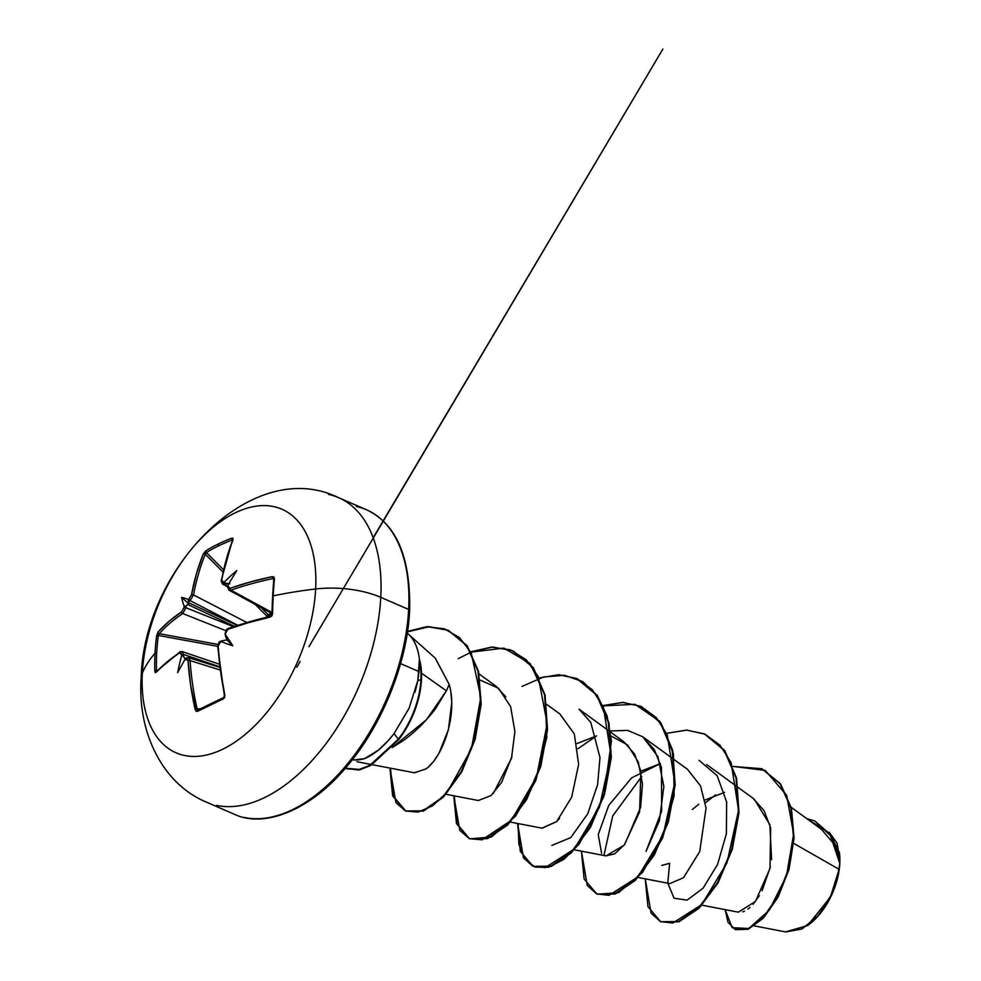 <?xml version="1.0" encoding="UTF-8"?>
<svg xmlns="http://www.w3.org/2000/svg" width="981" height="981" viewBox="0 0 981 981"><rect width="100%" height="100%" fill="white"/><g stroke="black" fill="none" stroke-linecap="round" stroke-linejoin="round"><path stroke-width="1.47" d="M225.483 635.933L226.93 639.906L225.569 634.879A265.324 168.855 -111.8 0 1 225.52 633.272L227.948 629.287A265.042 116.236 1.7 0 1 270.082 617.086L272.595 613.91A264.061 97.842 -98.7 0 1 273.221 595.896A264.061 97.842 -98.7 0 1 274.447 578.545L272.203 576.644A265.042 124.097 -175.7 0 0 230.106 588.281L227.984 586.319A265.324 168.855 -111.8 0 1 228.181 584.848A194.655 34.396 119.6 0 1 236.777 570.599A194.655 187.727 71 0 0 224.772 581.61L224.367 582.984L225.802 583.401A263.901 132.251 -172.5 0 0 224.306 583.965A263.901 132.251 7.5 0 1 225.802 583.401L229.861 583.83L224.367 582.984L224.772 581.61A265.324 132.962 -172.5 0 0 223.496 582.089L221.583 580.225A1.422 0.76 -169.8 0 0 221.154 580.654A1.422 0.76 10.2 0 1 221.583 580.225A265.042 178.456 -114.6 0 1 232.975 539.513A1.422 0.883 -158.5 0 0 232.607 540.445A1.422 0.883 21.5 0 1 232.975 539.513L231.81 538.189A264.061 173.171 -150.4 0 0 218.346 543.965A1.422 0.981 64.1 0 0 218.8 545.767A262.638 172.239 29.6 0 1 232.19 540.028A1.422 0.944 -110.7 0 1 231.81 538.189L232.975 538.275L232.975 539.513L226.378 559.182L221.583 580.225L221.939 581.917L223.496 582.089A265.324 132.962 7.5 0 1 224.772 581.61A194.655 187.727 71 0 1 236.777 570.599A194.655 34.396 119.6 0 0 228.181 584.848A265.324 168.855 68.2 0 0 227.984 586.319L228.438 588.073L230.106 588.281L250.413 581.929L272.203 576.644L273.871 576.975L274.447 578.545A264.061 97.842 81.3 0 0 273.221 595.896A265.544 120.43 3 0 1 315.637 588.992A132.766 75.157 113.5 0 1 222.785 749.19A132.766 75.157 113.5 0 1 142.331 673.052A66.389 30.104 -177 0 0 141.166 678.067A66.389 30.104 3 0 1 142.331 673.052A265.544 120.43 3 0 1 155.01 653.236A1.422 0.65 3 0 1 156.702 652.917A262.638 227.666 -149.2 0 1 158.346 635.443A1.422 0.662 -172.2 0 0 156.666 635.663A264.061 228.892 30.8 0 0 155.01 653.236A264.061 228.892 -149.2 0 1 156.666 635.663L158.051 632.009L168.732 621.549L181.681 611.776L183.901 607.705A265.324 195.035 -120.5 0 1 184.134 606.209A194.655 106.524 168.3 0 1 181.632 597.355A194.655 60.847 66 0 1 188.07 599.403A265.324 132.962 7.5 0 1 189.075 598.778L191.503 594.805L196.47 573.689L203.312 553.909L205.863 550.77A264.061 173.171 29.6 0 1 218.346 543.965A264.061 173.171 29.6 0 1 231.81 538.189A1.422 0.944 69.3 0 0 232.19 540.028A262.638 172.239 -150.4 0 0 218.8 545.767A262.638 172.239 -150.4 0 0 206.39 552.536L223.398 569.63L206.39 552.536A1.422 1.006 -121.4 0 1 205.863 550.77L203.312 553.897A265.042 186.316 62.8 0 0 191.503 594.805L189.075 598.778A265.324 132.962 -172.5 0 0 188.07 599.403L188.61 602.714L237.108 625.375L188.61 602.714L188.732 603.769L188.879 601.316A263.901 132.251 7.5 0 1 190.056 600.58A263.901 132.251 -172.5 0 0 188.879 601.316L188.07 599.403A194.655 60.847 66 0 0 181.632 597.355L188.732 603.769L186.182 605.976A263.901 193.98 59.5 0 0 185.912 607.742L233.319 626.651L185.912 607.742L182.773 613.53A263.631 123.434 -175.7 0 0 159.265 633.665L218.003 644.443L159.265 633.665A1.422 1.189 -138.5 0 1 158.051 632.009L156.666 635.663A1.422 0.662 7.8 0 1 158.346 635.443A262.638 227.666 30.8 0 0 156.702 652.917A262.638 227.666 30.8 0 0 156.506 670.624L156.506 670.624A1.422 0.625 178.3 0 0 154.814 671.041A264.061 228.892 -149.2 0 1 155.01 653.236A265.544 120.43 -177 0 0 142.331 673.052A132.766 75.157 -66.5 0 0 222.785 749.19A132.766 75.157 -66.5 0 0 315.637 588.992A132.766 75.157 -66.5 0 0 235.17 512.855A132.766 75.157 -66.5 0 0 142.331 673.052A132.766 75.157 113.5 0 1 235.17 512.855A132.766 75.157 113.5 0 1 315.637 588.992A265.544 120.43 -177 0 0 273.221 595.896A264.061 97.842 81.3 0 0 272.595 613.91L271.835 615.921L270.082 617.086L248.279 622.714L227.948 629.287L226.206 630.832L225.52 633.272A265.324 168.855 68.2 0 0 225.569 634.879A194.655 49.209 68.4 0 1 232.828 645.805A194.655 94.887 166.7 0 1 221.62 641.684A265.324 106.782 178.8 0 0 220.345 642.187L218.689 643.781L218.125 646.258L220.541 670.575L224.808 695.186L224.637 697.368L223.386 698.803L197.451 711.384L196.077 711.213L190.633 685.081L188.045 660.838L187.334 658.987L185.924 658.889A265.324 106.782 178.8 0 0 184.931 659.49A194.655 31.993 123.9 0 0 177.684 672.561A194.655 190.13 83.8 0 1 181.51 656.252A265.324 195.035 -120.5 0 1 181.448 654.646L180.835 652.843L179.523 652.782L166.598 662.334L155.93 672.451L155.17 672.512L154.814 671.041L155.93 672.451A265.042 116.236 1.7 0 1 179.523 652.782L181.448 654.646A265.324 195.035 59.5 0 0 181.51 656.252L182.503 655.222L185.801 659.857L183.533 656.338A263.901 193.98 -120.5 0 1 183.459 654.437A263.901 193.98 59.5 0 0 183.533 656.338L182.503 655.222L181.51 656.252A194.655 190.13 83.8 0 0 177.684 672.561A194.655 31.993 123.9 0 1 184.931 659.49A265.324 106.782 -1.2 0 1 185.924 658.889L188.045 660.838L190.093 660.63A263.631 185.311 62.8 0 0 197.169 709.091L200.921 708.552L197.169 709.091A263.631 185.311 -117.2 0 1 190.093 660.63L219.965 669.925L190.093 660.63L188.487 657.638L190.093 660.63L188.045 660.838A265.042 186.316 62.8 0 0 195.158 709.57L197.169 709.091L195.158 709.57L197.451 711.384A1.422 1.055 -117.3 0 1 197.892 710.109A1.422 1.055 62.7 0 0 197.451 711.384A264.061 42.109 -17.1 0 1 223.386 698.803A1.422 0.895 -114.7 0 1 223.938 697.503A1.422 0.895 65.3 0 0 223.386 698.803L224.808 695.186A265.042 178.456 -114.6 0 1 218.125 646.258L220.345 642.187A1.422 0.883 -111.8 0 1 220.786 641.218A1.422 0.883 68.2 0 0 220.345 642.187A265.324 106.782 -1.2 0 1 221.62 641.684L221.596 640.9L220.799 641.218C219.744 643.242 220.173 638.239 217.696 646.663L218.432 643.45C217.574 645.412 221.142 637.515 217.696 646.663L224.367 695.541C224.441 696.216 224.441 696.216 224.367 695.541L224.624 696.78M268.733 616.571L268.512 615.565L271.835 614.621L268.512 615.565L268.733 616.571M216.409 805.352A165.961 93.955 -66.5 0 0 380.775 597.343A66.389 30.104 -177 0 0 315.637 588.992A66.389 30.104 3 0 1 380.775 597.343A165.961 93.955 113.5 0 1 216.409 805.352M754.377 925.905L785.83 931.95L802.017 928.97L818.632 915.224L831.986 893.752L839.111 869.325L793.727 843.402L839.111 869.325L839.761 863.305L839.111 869.325L830.417 897.1L807.596 925.549L785.511 931.889M807.804 925.402A54.09 30.619 -66.5 0 0 839.797 863.599A54.09 30.619 -66.5 0 0 839.393 852.636M419.709 660.323L419.292 660.507A66.34 37.56 113.5 0 1 420.923 679.747L421.45 679.98A66.34 37.56 -66.5 0 0 419.709 660.323A66.34 37.56 113.5 0 1 421.45 679.98L420.923 679.747A66.34 37.56 -66.5 0 0 419.292 660.507L417.832 680.569L420.923 679.747L417.832 680.569L419.059 671.629L400.579 663.61L419.059 671.629L419.709 660.323M244.281 817.443A165.961 93.955 -66.5 0 0 408.648 609.434L380.775 597.343L408.648 609.434A165.961 93.955 113.5 0 1 244.281 817.443M409.629 610.489C410.745 557.22 396.336 523.646 366.391 509.728L338.519 497.637C250.964 454.877 143.3 570.268 141.178 677.932C137.217 731.752 162.123 783.758 206.402 802.127L234.275 814.23C264.097 828.553 311.492 810.527 348.868 764.052C383.559 722.47 407.434 660.887 409.629 610.489A2.845 1.288 -177 0 0 408.648 609.434A2.845 1.288 3 0 1 409.629 610.476A2.845 1.288 3 0 1 408.942 611.273L405.411 640.581M449.862 687.203L449.188 684.444L446.367 690.832L426.392 719.809L392.093 747.559L401.119 742.004C406.281 738.742 412.756 733.383 420.567 725.94C428.955 717.074 434.105 711.041 436.018 707.865L446.367 690.832L421.511 673.174L446.367 690.832L449.188 684.444L435.306 658.202L408.182 633.984M407.25 633.186A69.798 39.51 113.5 0 1 419.549 660.618A69.798 39.51 -66.5 0 0 407.25 633.186M352.351 759.723A69.798 39.51 -66.5 0 0 364.625 758.62C374.546 754.45 384.356 746.112 394.055 733.604L409.151 708.086M415.061 692.12L417.832 680.569L409.028 708.368L394.055 733.604L387.863 741.011L378.237 750.232L364.625 758.62A69.798 39.51 113.5 0 1 353.099 759.809M839.773 863.022L839.81 858.927L831.545 835.505L814.953 821.048L831.618 835.64L839.81 858.927L839.773 862.826L832.047 836.989L814.696 820.925L806.713 818.583L829.656 833.274L839.761 863.305L833.384 843.329L821.514 829.35L791.177 807.289M701.967 905.181L738.35 912.171L755.468 901.441L769.999 868.418L770.661 827.854L764.052 810.637L753.065 798.289L738.227 787.51M724.554 792.354L704.959 800.067L724.554 792.354M638.14 877.48L669.851 883.587L683.499 877.737L699.686 851.655L706.062 808.037L700.532 785.904L687.522 769.349L674.401 759.809M601.611 853.384L598.238 834.635L608.735 805.45L631.543 777.933L660.409 763.586L640.9 771.213M574.314 849.791L606.025 855.898L624.21 845.132L639.612 811.851L640.887 771.103L634.499 753.911L623.695 741.661L610.574 732.12M596.583 735.885L577.073 743.537L596.571 735.873M510.488 822.103L542.199 828.197L556.681 821.563L571.715 797.112L578.643 764.322L574.326 733.984L559.869 713.972L546.748 704.432M446.085 794.291L478.372 800.508L491.015 795.566L501.634 782.348L511.996 756.302M505.853 696.89L496.055 686.283L479.084 673.947M372.057 764.64L414.534 772.807L425.938 768.908M429.948 765.352L431.959 763.169M434.62 759.821L437.747 755.186M439.169 752.807L448.415 729.619L451.677 703.169M451.579 700.14L450.941 693.199M610.023 731.716L579.023 709.177L590.758 722.359L599.992 757.565L597.625 784.579L587.717 813.838L570.795 837.566L551.788 845.45M673.849 759.404L642.849 736.866L657.92 756.682L663.855 786.541L659.416 820.705L646.038 851.336L661.66 811.213L661.439 767.338L654.229 749.447L642.678 736.743L627.656 730.391L610.415 730.943M667.803 882.875L669.643 863.305L667.803 882.888M715.615 794.855L705.425 802.765L715.603 794.855M839.834 859.601L837.063 843.133L829.288 832.317L839.368 852.501L839.834 859.601M742.764 911.827L744.505 911.153M747.927 909.093L749.95 907.45M753.089 904.323L759.319 895.751M762.09 890.736L770.318 866.959M771.606 859.614L769.852 824.616L754.205 799.147M698.828 804.175L692.365 809.484M733.089 766.419L765.241 770.428L786.688 795.358L793.641 834.022L786.468 875.886L769.312 910.098L748.846 928.504L732.206 927.683L725.118 909.632L728.049 922.361L735.112 929.448L747.902 928.897L762.997 917.738L777.516 896.953L788.528 869.105L793.531 837.97L790.882 808.001L780.042 783.672L761.759 768.724L733.089 766.419M762.029 768.834L780.582 783.905L791.422 808.234L794.07 838.203L789.055 869.338L778.043 897.186L763.537 917.971L748.429 929.13L735.64 929.681L748.147 929.252L763.292 918.216L777.896 897.456L789.006 869.522L794.07 838.24L791.397 808.148L780.459 783.745L762.029 768.834M661.758 865.414L669.643 863.305L661.758 865.414M336.189 777.271L355.306 754.929L372.375 729.055L386.772 700.63L397.93 670.759M356.373 506.503A165.961 93.955 113.5 0 1 408.648 609.434A165.961 93.955 -66.5 0 0 356.373 506.503M328.5 494.412A165.961 93.955 113.5 0 1 380.775 597.343A165.961 93.955 -66.5 0 0 328.5 494.412M398.347 739.171L394.055 733.604L398.347 739.171L370.708 764.873L359.72 769.46L345.373 768.209L358.482 769.729L369.739 765.425L398.347 739.171A66.34 37.56 -66.5 0 0 420.923 679.747A66.34 37.56 113.5 0 1 398.347 739.171L398.347 739.171M364.625 758.62L354.497 759.919M435.233 658.128L449.188 684.444C458.115 714.757 442.48 757.835 425.754 769.043L414.301 772.77M480.175 680.115L498.507 688.233L510.611 706.565L514.902 731.593L511.481 758.35L493.247 793.482M559.587 818.399L556.681 821.563L542.003 828.16M611.016 736.008L627.509 744.861L638.251 761.906L642.481 783.966L640.618 807.338L624.664 844.555L614.621 853.887L605.878 855.861M645.253 878.853L651.077 913.127L660.409 921.576L672.819 923.011L701.771 904.58L726.958 862.875L738.583 810.281L731.115 762.642L720.152 745.339L705.118 734.229L686.97 730.122L666.957 733.248L686.492 730.122L704.297 733.862L724.248 750.404L736.032 777.921L738.46 812.513L731.752 849.154L717.54 882.557L698.607 907.879L678.447 921.527L660.716 921.711L647.951 906.702L645.253 878.853M581.426 851.165L587.251 885.438L596.583 893.887L608.98 895.322L637.944 876.891L663.131 835.174L674.756 782.58L667.288 734.953L656.326 717.638L641.28 706.541L623.143 702.433L603.119 705.547L622.665 702.421L640.47 706.173L660.421 722.703L672.206 750.232L674.621 784.812L667.926 821.465L653.714 854.856L634.781 880.178L614.621 893.838L596.889 894.022L584.124 879.013L581.426 851.165M517.6 823.464L523.437 857.774L532.781 866.211L545.215 867.621L574.216 849.092L599.391 807.265L610.942 754.597L603.352 706.982L592.316 689.741L577.196 678.729L558.986 674.732L538.925 677.981L558.667 674.732L576.644 678.484L596.595 695.014L608.379 722.531L610.795 757.124L604.088 793.764L589.888 827.167L570.954 852.489L550.782 866.149L533.051 866.321L520.298 851.324L517.6 823.464M453.774 795.775L459.795 830.367L469.372 838.694L482.063 839.81L511.457 820.202L536.521 777.099L547.214 723.659L538.177 676.4L526.307 659.833L510.414 649.827L491.555 647.092L471.039 651.752L492.916 647.043L512.805 650.783L532.769 667.313L544.553 694.842L546.969 729.423L540.261 766.075L526.061 799.466L507.128 824.8L486.956 838.448L469.225 838.632L456.472 823.623L453.774 795.775M389.948 768.074L395.944 802.63L405.484 810.98L418.139 812.133L432.633 805.781L447.361 791.986L471.432 748.92L480.837 697.184L471.187 652.757L459.549 637.638L444.319 628.784L426.551 626.712L407.52 631.384L428.587 626.614L447.912 630.145L466.649 645.51L478.005 671.237L480.653 703.953L474.62 739.098L461.193 771.679L442.86 796.952L422.946 810.833L405.398 810.931L392.645 795.934L389.948 768.074M660.973 921.821L678.975 921.76L699.146 908.112L718.08 882.777L732.28 849.387L738.987 812.734L736.572 778.154L724.787 750.624L704.554 733.984L724.665 750.453L736.535 778.019L738.987 812.709L732.243 849.497L717.969 882.974L698.938 908.308L678.705 921.858L660.973 921.821M596.889 894.022L615.148 894.071L635.32 880.411L654.253 855.089L668.453 821.698L675.161 785.045L672.745 750.465L660.961 722.936L640.728 706.295M533.051 866.321L551.322 866.382L571.494 852.722L590.415 827.4L604.627 793.997L611.335 757.357L608.919 722.764L597.135 695.247L576.902 678.594M454.313 795.873L456.925 823.635L469.494 838.743L487.483 838.681L507.655 825.021L526.589 799.699L540.801 766.308L547.508 729.656L545.08 695.075L533.296 667.546L513.075 650.906M390.487 768.184L393.099 795.947L405.926 811.164L423.473 811.054L443.387 797.173L461.732 771.912L475.147 739.331L481.193 704.186L478.532 671.47L467.189 645.731L447.912 630.145M346.673 768.846L360.26 769.693L371.247 765.106L398.875 739.392L369.898 765.867L358.531 770.06L345.41 768.16M667.828 883.194L674.033 898.191L687.056 900.153L703.07 888.197L717.577 864.457L726.406 833.629L726.627 801.918L717.16 775.738L699.024 760.287M641.795 776.376L612.72 815.922L603.977 855.199M596.595 735.922L577.968 748.687M407.446 631.874L428.672 626.859L448.17 630.268M448.403 630.366L467.164 645.706L478.532 671.445L481.193 704.162L475.147 739.331L461.72 771.924L443.375 797.197L423.449 811.066L405.901 811.152M458.139 658.717L470.917 652.255M471.248 652.12L503.927 648.122L530.12 663.512L545.154 695.406L546.822 737.307L535.785 780.582L515.491 816.253L491.383 837.038L469.74 838.853M521.978 686.418L543.609 676.976L564.418 675.296L582.788 681.648L597.368 695.578L607.104 715.958L611.408 741.072L603.769 796.756L579.256 844.028L563.891 859.331L548.612 867.229L535.074 867.13L524.737 859.16L518.839 844.15L518.14 823.574M603.29 705.903L634.977 704.297L659.772 721.354L673.457 753.911L674.131 795.554L662.641 837.933L642.396 872.575L618.655 892.6L597.392 894.243M398.875 739.392A66.34 37.56 -66.5 0 0 421.45 679.98A66.34 37.56 113.5 0 1 398.875 739.392M839.761 863.305L839.331 852.182M807.4 925.684L815.677 918.645L827.682 902.655L836.155 883.329L839.797 863.599M268.12 614.547L268.512 615.565A1.422 0.895 75.3 0 0 268.12 614.547L261.338 607.742L268.12 614.547L266.697 615.945L255.207 604.394L266.697 615.945L268.512 615.565L266.697 615.945L268.12 614.547L271.884 613.468M205.287 554.253L222.883 571.935L205.287 554.253A263.631 185.311 62.8 0 0 193.539 594.94L246.648 622.395L193.539 594.94L190.056 600.58L237.672 625.191L190.056 600.58A1.422 1.055 -121.7 0 1 189.075 598.778A1.422 1.055 58.3 0 0 190.056 600.58L193.539 594.94A1.422 0.748 -169.5 0 0 191.503 594.805A1.422 0.748 10.5 0 1 193.539 594.94A263.631 185.311 -117.2 0 1 205.287 554.253A1.422 0.871 -157.8 0 0 203.312 553.909A1.422 0.871 22.2 0 1 205.287 554.253L206.39 552.536A262.638 172.239 29.6 0 1 218.8 545.767A1.422 0.981 -115.9 0 1 218.346 543.965A264.061 173.171 -150.4 0 0 205.863 550.77A1.422 1.006 58.6 0 0 206.39 552.536L205.728 553.284M234.385 626.283L187.616 604.419L188.732 603.769L181.632 597.355A194.655 106.524 168.3 0 0 184.134 606.209A265.324 195.035 59.5 0 0 183.901 607.705L181.681 611.776A265.042 124.097 -175.7 0 0 158.051 632.009A1.422 1.189 41.5 0 0 159.265 633.665A263.631 123.434 4.3 0 1 182.773 613.53L225.814 630.697L182.773 613.53A1.422 1.079 -123.9 0 1 181.681 611.776A1.422 1.079 56.1 0 0 182.773 613.53L185.912 607.742A1.422 0.711 -171.6 0 0 183.901 607.705A1.422 0.711 8.4 0 1 185.912 607.742A263.901 193.98 -120.5 0 1 186.182 605.976L184.134 606.209L185.041 606.699L187.616 604.419L234.385 626.283M217.684 646.332L158.346 635.443L159.265 633.665L158.346 635.443L217.684 646.332M219.56 666.712L183.459 654.437L219.56 666.712M223.594 697.663A262.638 41.889 162.9 0 0 198.137 710.023A262.638 41.889 -17.1 0 1 223.938 697.503M224.71 695.235A263.631 177.5 -114.6 0 1 218.15 647.019L218.174 647.019M222.81 640.63L226.93 639.906L222.81 640.63M228.929 628.429A1.422 0.858 70.2 0 0 227.948 629.287A1.422 0.858 -109.8 0 1 228.929 628.429A263.631 115.611 1.7 0 1 270.83 616.276A1.422 0.65 77.1 0 0 270.462 616.178A1.422 0.65 -102.9 0 1 270.83 616.276M271.982 614.609A262.638 97.315 -98.7 0 1 273.822 579.428A1.422 0.736 -174.9 0 1 273.724 579.097A1.422 0.736 5.1 0 1 273.724 579.097A1.422 0.736 5.1 0 1 274.447 578.545A1.422 0.736 -174.9 0 0 273.724 579.097L271.872 614.376L272.595 613.91L270.474 616.178A1.422 0.65 77.1 0 0 270.082 617.086A1.422 0.65 -102.9 0 1 270.462 616.178L228.414 628.367L226.071 631.041M227.617 586L227.506 586.773A1.422 0.736 7.7 0 1 227.984 586.319A1.422 0.736 -172.3 0 0 227.506 586.773L228.941 590.133L230.927 590.17A1.422 0.858 -109.4 0 1 230.106 588.281A1.422 0.858 70.6 0 0 230.927 590.17A263.631 123.434 4.3 0 1 272.804 578.594A1.422 0.662 -101.9 0 1 272.203 576.644A1.422 0.662 78.1 0 0 272.804 578.594L273.674 579.599L272.804 578.594A263.631 123.434 -175.7 0 0 230.927 590.17L271.909 612.426L230.927 590.17L228.867 590.084M232.62 539.673L221.154 580.642L222.417 583.977L224.306 583.965A1.422 0.895 -110.8 0 1 223.496 582.089A1.422 0.895 69.2 0 0 224.306 583.965L227.653 585.865L224.306 583.965L222.368 583.953M232.19 540.028L232.926 540.85M156.776 671.372L156.506 670.624A262.638 227.666 -149.2 0 1 156.702 652.917A1.422 0.65 -177 0 0 155.01 653.236A264.061 228.892 30.8 0 0 154.814 671.041A1.422 0.625 -1.7 0 1 156.506 670.624L157.291 671.36L156.506 670.624M198.137 710.023L197.169 709.091L198.137 710.023A1.422 1.055 62.7 0 0 197.892 710.109L223.754 697.552L224.367 695.541M272.804 578.594L273.822 579.428L272.804 578.594L273.576 578.692M182 651.519L179.94 651.887A1.422 1.079 56.6 0 0 179.523 652.782A1.422 1.079 -123.4 0 1 179.94 651.887A1.422 1.079 56.6 0 1 180.762 651.789L180.982 651.666M182.123 651.543L183.459 654.437L181.448 654.646L183.459 654.437L182.123 651.556L219.254 664.174M188.34 657.601L219.634 667.325M266.918 617L266.697 615.945M187.064 657.846A1.422 1.055 59.4 0 0 185.924 658.889A1.422 1.055 -120.6 0 1 186.353 657.92M185.875 658.545L184.931 659.49L185.74 658.3M179.94 651.887L156.2 671.666A1.422 1.189 42.5 0 0 155.93 672.451A1.422 1.189 -137.5 0 1 156.212 671.666L156.972 671.458M225.09 634.719L225.569 634.879A194.655 49.209 68.4 0 1 232.828 645.805A194.655 94.887 166.7 0 1 221.62 641.684L221.326 641.034M225.446 634.069L226.157 630.145C225.078 632.156 229.787 623.977 225.054 633.701L225.569 634.879M226.93 639.906L232.828 645.805L226.93 639.906M737.675 787.105L706.676 764.567M371.358 764.506L356.9 761.722M355.281 760.017L353.565 759.858M222.429 583.989L227.494 586.846M228.953 590.145L271.884 613.456M373.148 537.76L662.874 49.05L308.941 646.663M300.174 661.464L296.789 667.19M185.789 658.263L188.487 657.638M218.125 645.559L217.696 646.663M225.544 632.733L225.164 633.468M225.642 632.156L225.115 633.53M271.345 615.614L270.474 616.178"/></g></svg>
